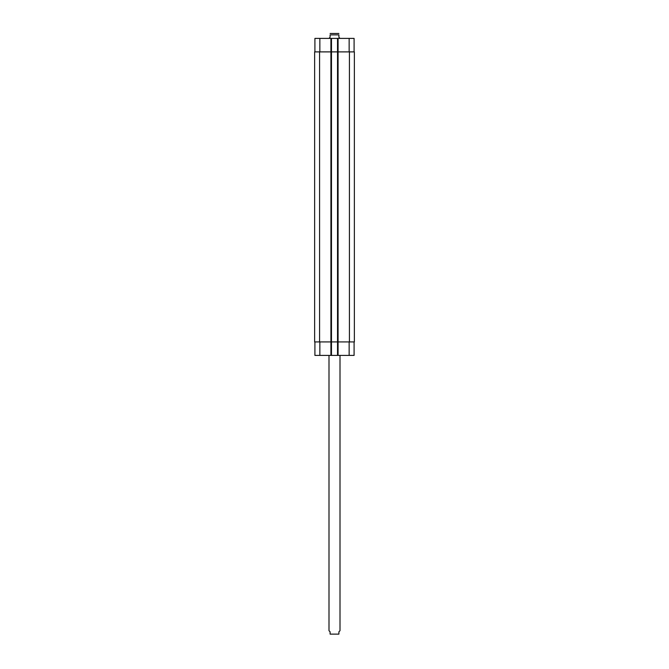 <?xml version="1.0" encoding="UTF-8"?>
<svg xmlns="http://www.w3.org/2000/svg" width="669" height="669" viewBox="0 0 669 669"><rect width="100%" height="100%" fill="white"/><g stroke="black" fill="none" stroke-linecap="round" stroke-linejoin="round"><path stroke-width="1" d="M328.997 355.415L328.997 630.708L330.093 631.804L330.093 634.12C330.093 636.152 330.093 636.152 330.093 634.12C330.093 636.152 330.093 636.152 330.093 634.12L338.907 634.12L338.907 631.804L340.003 630.708L340.003 355.415M338.907 634.12C338.907 636.152 338.907 636.152 338.907 634.12C338.907 636.152 338.907 636.152 338.907 634.12M340.003 38.401L338.907 37.196L338.907 34.88C338.907 32.848 338.907 32.848 338.907 34.88C338.907 32.848 338.907 32.848 338.907 34.88L330.093 34.88L330.093 37.196L328.997 38.401M330.093 34.88C330.093 32.848 330.093 32.848 330.093 34.88C330.093 32.848 330.093 32.848 330.093 34.88M330.093 33.492L338.907 33.492M314.907 341.926L314.907 355.415L354.093 355.415L354.093 341.926M314.907 51.889L314.907 38.401L354.093 38.401L354.093 51.889M331.473 355.415L331.473 51.889L314.631 51.889L314.631 341.926L354.369 341.926L354.369 51.889L331.473 51.889L331.473 38.401M337.527 355.415L337.527 38.401M319.857 51.889L319.857 38.401M330.921 355.415L330.921 38.401M338.079 355.415L338.079 38.401M349.143 51.889L349.143 38.401M319.857 341.926L319.857 355.415M349.143 341.926L349.143 355.415M349.419 341.926L349.419 51.889M319.581 341.926L319.581 51.889"/></g></svg>
